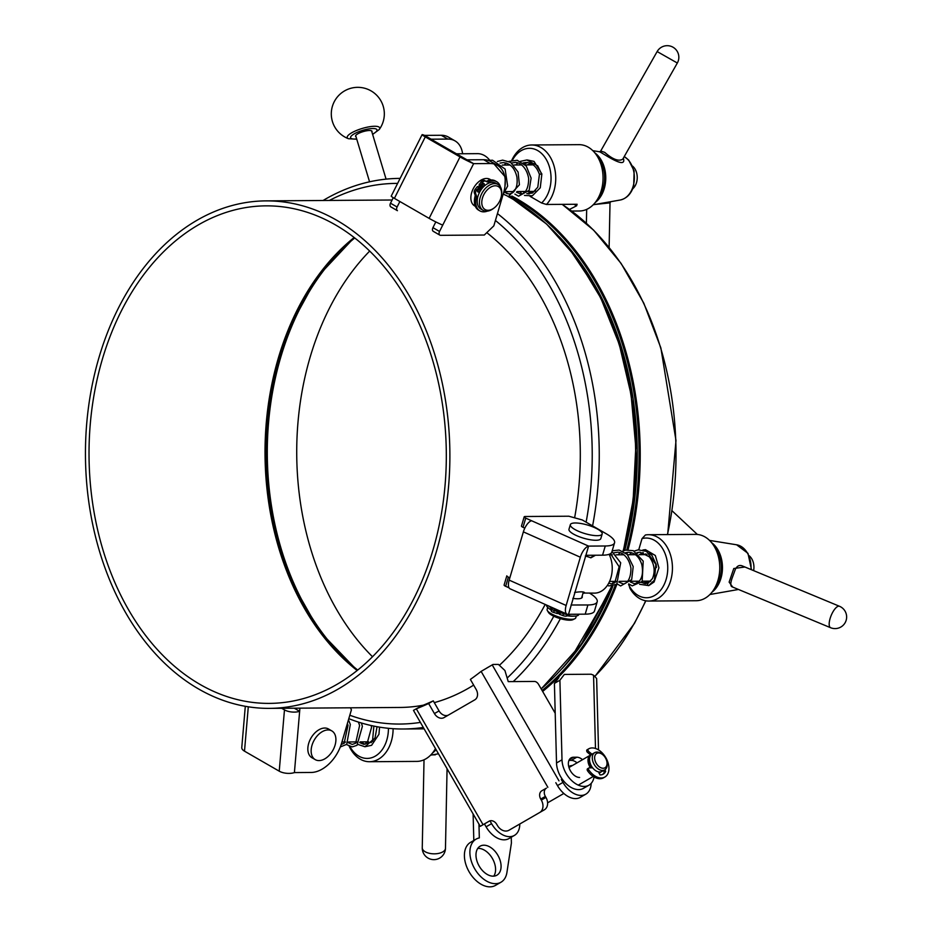 <?xml version="1.0" encoding="UTF-8"?>
<svg xmlns="http://www.w3.org/2000/svg" width="932" height="932" viewBox="0 0 932 932"><rect width="100%" height="100%" fill="white"/><g stroke="black" fill="none" stroke-linecap="round" stroke-linejoin="round"><path stroke-width="1.4" d="M335.31 224.822A248.774 178.653 -90.4 0 0 265.946 205.856A248.774 178.653 -90.4 0 0 89.029 455.865A248.774 178.653 -90.4 0 0 269.395 703.392A248.774 178.653 -90.4 0 0 443.131 502.581A248.774 178.653 -90.4 0 0 335.31 224.822M336.662 220.22A253.749 182.218 -90.4 0 0 265.911 200.881A253.749 182.218 -90.4 0 0 85.453 455.888A253.749 182.218 -90.4 0 0 269.43 708.367A253.749 182.218 -90.4 0 0 446.638 503.536A253.749 182.218 -90.4 0 0 336.662 220.22M323.089 200.485A275.301 197.701 89.6 0 1 399.642 178.396A275.301 197.701 89.6 0 1 400.131 178.396L399.642 178.396M497.455 213.579A275.301 197.701 89.6 0 1 592.577 525.893M560.388 618.662A275.301 197.701 89.6 0 1 513.229 681.595M423.314 727.461A275.301 197.701 89.6 0 1 403.463 728.999A275.301 197.701 89.6 0 1 348.789 718.665M329.38 200.438A270.327 194.136 89.6 0 1 397.615 183.394M495.428 220.465A270.327 194.136 89.6 0 1 586.123 522.176M553.771 616.227A270.327 194.136 89.6 0 1 507.171 678.053M420.402 722.405A270.327 194.136 89.6 0 1 349.803 715.24M269.43 708.367L399.851 707.458A253.749 182.218 -90.4 0 0 423.373 705.174M434.289 702.635A253.749 182.218 -90.4 0 0 473.654 685.113M499.389 665.308A253.749 182.218 -90.4 0 0 545.197 604.437M574.613 517.819A253.749 182.218 -90.4 0 0 486.772 232.639M455.014 140.883L448.409 137.074A31.513 20.213 -60.1 0 0 441.244 135.268L424.573 135.385L431.178 139.194L447.861 139.078A31.513 20.213 -60.1 0 1 455.014 140.883A31.513 20.213 -60.1 0 1 462.598 153.757M390.496 203.199L397.102 207.009A3.32 2.132 -60.1 0 0 397.428 210.69L390.823 206.881A3.32 2.132 -60.1 0 1 390.496 203.199L393.257 197.689M397.102 207.009L399.863 201.522M442.735 225.113L439.543 231.462A3.32 2.132 119.9 0 0 439.869 235.144A3.32 2.132 119.9 0 0 440.626 235.33L484.291 235.027L493.832 225.859L503.664 192.493A31.513 20.213 119.9 0 0 497.455 165.337A31.513 20.213 119.9 0 0 490.302 163.531L473.619 163.648L442.735 225.113A10.776 0.734 -153.3 0 1 429.128 218.368L460.012 156.914A10.776 0.734 26.7 0 0 473.619 163.648L431.155 139.264M424.573 135.385A10.776 0.734 26.7 0 0 422.103 134.674A10.776 0.734 26.7 0 0 425.283 136.899L394.399 198.365A10.776 0.734 -153.3 0 1 391.219 196.139L422.103 134.674M460.012 156.914L425.283 136.899M429.128 218.368L394.399 198.365M490.908 180.004A15.343 9.844 119.9 0 0 489.964 179.34A15.343 9.844 119.9 0 0 473.782 187.728A15.343 9.844 119.9 0 0 474.644 205.925A15.343 9.844 119.9 0 0 475.308 206.263M435.815 221.921L432.937 227.653A3.32 2.132 119.9 0 0 433.263 231.322L439.869 235.144M497.455 165.337L490.849 161.527A31.513 20.213 119.9 0 0 483.685 159.721L467.014 159.838M606.254 533.768L582.244 519.94L568.811 516.212L525.159 516.514A3.32 0.897 16.4 0 0 524.18 516.841A3.32 0.897 16.4 0 0 525.73 518.134L588.593 546.105L605.264 545.989A31.513 8.493 16.4 0 0 614.549 542.82A31.513 8.493 16.4 0 0 606.254 533.768M566.143 605.474A10.776 4.59 114 0 0 567.075 614.176L510.095 588.826A10.776 4.59 -66 0 1 509.163 580.123L566.143 605.474L580.345 557.22A10.776 4.59 114 0 1 588.593 546.105L585.89 555.297L602.561 555.181A31.513 8.493 16.4 0 0 611.846 552.012L614.549 542.82M524.18 516.841L521.477 526.032A3.32 0.897 16.4 0 0 523.015 527.326L524.809 528.129M567.075 614.176A10.776 4.59 114 0 0 568.532 614.281L585.89 555.297M509.163 580.123L523.365 531.869A10.776 4.59 -66 0 1 531.613 520.755M589.595 593.16A31.513 8.493 -163.6 0 1 597.191 601.804L594.488 610.996A31.513 8.493 -163.6 0 1 585.203 614.165L587.906 604.973L571.036 605.008M568.532 614.281L585.203 614.165M509.047 587.812L505.657 586.31A3.32 0.897 -163.6 0 1 504.107 585.016L506.822 575.825A3.32 0.897 -163.6 0 0 508.359 577.118L505.657 586.31M582.127 596.2A15.343 4.136 -163.6 0 1 582.255 597.237A15.343 4.136 -163.6 0 1 572.831 598.356M509.851 577.782L508.359 577.118M597.191 601.804A31.513 8.493 -163.6 0 1 587.906 604.973M299.918 708.157L294.407 772.581L311.078 772.465A31.513 20.213 119.9 0 0 341.578 743.212L351.399 709.834L350.455 707.807M248.296 706.806L244.499 751.169A10.776 4.87 -175.1 0 1 241.772 747.534L245.302 706.305M294.407 772.581A10.776 4.87 -175.1 0 1 279.227 771.172L284.47 709.881A10.776 4.87 4.9 0 0 299.638 711.302L294.244 708.192M244.499 751.169L279.227 771.172M281.685 708.285L284.47 709.881M428.638 703.52L433.275 700.864A444.471 339.912 -119.8 0 1 420.949 706.153L416.313 708.809A444.471 339.912 -119.8 0 0 428.638 703.52L434.417 713.562A8.295 6.338 -119.8 0 0 444.04 717.593L474.807 699.827A8.295 6.338 -119.8 0 0 476.159 689.459L470.369 679.416A444.471 339.912 -119.8 0 0 481.122 671.389L492.97 664.458L498.445 664.423L504.911 670.516L508.243 681.63L534.444 681.443A4.975 3.204 60 0 1 538.614 684.449L555.204 713.26M519.788 824.016A21.564 13.898 -120 0 1 514.406 835.41L508.919 838.579A21.564 13.898 -120 0 1 486.085 826.824L484.43 823.946L480.248 826.334L489.102 821.22A6.629 5.068 -119.8 0 1 496.803 824.436L497.385 825.437A9.949 7.607 -119.8 0 0 508.919 830.272A9.949 7.607 -119.8 0 0 508.93 830.261L539.686 812.506A9.949 7.607 -119.8 0 0 541.317 800.075L540.735 799.062A6.629 5.068 -119.8 0 1 541.818 790.779L546.455 788.123A6.629 5.068 -119.8 0 0 545.371 796.406L540.735 799.062M422.114 705.687L413.47 710.37L480.248 826.334M489.405 821.057L484.43 823.946M489.964 820.859L491.572 823.655A21.564 13.898 -120 0 0 514.406 835.41M508.919 830.272L513.555 827.616A9.949 7.607 -119.8 0 0 513.555 827.616A9.949 7.607 -119.8 0 0 513.567 827.604L544.323 809.838A9.949 7.607 -119.8 0 0 545.954 797.419L545.371 796.406M433.275 700.864L439.054 710.906A8.295 6.338 -119.8 0 0 448.339 715.112M572.353 765.556A10.776 6.943 60 0 0 569.627 766.174A10.776 6.943 60 0 0 568.776 766.815M562.963 782.426L557.476 785.594A21.564 13.898 60 0 0 580.31 797.361L585.797 794.181A21.564 13.898 60 0 1 562.963 782.426L561.309 779.548M585.797 794.181A21.564 13.898 60 0 0 591.168 783.393M557.476 785.594L555.822 782.717M486.714 668.069L489.941 666.205M483.056 824.715L416.313 708.809L415.322 709.299M372.509 656.745A250.428 179.841 89.6 0 1 369.689 251.069M559.165 236.612A271.993 195.324 89.6 0 1 622.075 349.395A271.993 195.324 89.6 0 1 624.766 550.346M614.736 581.382A271.993 195.324 89.6 0 1 614.048 583.152M612.848 586.228A271.993 195.324 89.6 0 1 562.171 668.559M473.817 840.454L473.118 813.951M511.249 837.239L511.4 843.087L506.926 872.445A24.873 16.03 -120 0 1 500.973 882.231L495.475 885.4A24.873 16.03 -120 0 1 469.157 871.874A24.873 16.03 -120 0 1 470.59 842.318L476.089 839.138A24.873 16.03 -120 0 1 479.328 837.926L478.955 824.098M493.785 876.138A16.753 10.788 60 0 0 492.387 858.465A16.753 10.788 60 0 0 477.778 848.411M475.984 855.471A16.753 10.788 -120 0 1 480.155 846.174A16.753 10.788 -120 0 1 497.874 855.285A16.753 10.788 -120 0 1 496.907 875.195A16.753 10.788 -120 0 1 483.58 871.7A16.753 10.788 -120 0 1 475.984 855.471M500.973 882.231A24.873 16.03 -120 0 1 474.644 868.706A24.873 16.03 -120 0 1 476.089 839.138M558.874 677.587L554.412 683.389L559.899 680.22L562.008 759.813A21.564 13.898 60 0 0 571.794 780.701A21.564 13.898 60 0 0 588.942 785.198A21.564 13.898 60 0 0 594.057 776.973M554.412 683.389L556.52 762.982A21.564 13.898 60 0 0 566.307 783.87A21.564 13.898 60 0 0 583.444 788.367L588.942 785.198M582.523 759.685A10.951 7.048 60 0 0 576.757 757.215L573.518 757.238A10.951 7.048 60 0 0 571.083 757.867A10.951 7.048 60 0 0 569.592 769.168A10.951 7.048 60 0 0 579.599 777.463M559.899 680.22L564.361 674.418L591.226 674.232L593.556 675.199L596.631 678.484L598.519 749.911M568.951 760.396L571.258 760.384A10.951 7.048 60 0 1 577.036 762.854M601.14 771.801A9.949 6.408 -120 0 1 600.418 772.337A9.949 6.408 -120 0 1 598.903 772.861M590.48 767.863A9.949 6.408 -120 0 1 590.469 755.095A9.949 6.408 -120 0 1 590.655 754.99M602.491 754.489A8.295 5.347 60 0 0 594.663 756.97A8.295 5.347 60 0 0 601.024 767.817A8.295 5.347 60 0 0 606.965 762.225A8.295 5.347 60 0 0 602.491 754.489L601.722 753.895A9.949 6.408 60 0 0 594.756 752.625A9.949 6.408 60 0 0 592.81 761.293A9.949 6.408 60 0 0 599.963 769.902A9.949 6.408 60 0 0 604.705 769.855L601.956 771.44A9.949 6.408 -120 0 1 597.214 771.486A9.949 6.408 -120 0 1 590.061 762.889A9.949 6.408 -120 0 1 592.006 754.209L588.849 751.623A1.654 1.072 -120 0 1 588.383 749.025A16.252 10.473 -120 0 1 588.64 748.874A16.252 10.473 -120 0 1 605.835 757.716A16.252 10.473 -120 0 1 604.891 777.032A16.252 10.473 -120 0 1 588.942 770.147A1.654 1.072 -120 0 1 589.28 767.875L592.647 767.84M591.797 767.84A8.295 5.347 -120 0 1 589.548 758.799M604.705 769.855A9.949 6.408 60 0 0 607.093 763.18L606.965 762.225M604.891 777.032L603.575 777.789A16.252 10.473 -120 0 1 587.626 770.904A1.654 1.072 -120 0 1 587.964 768.632M598.659 771.917L600.022 774.9A12.931 8.33 60 0 0 603.237 774.154A12.931 8.33 60 0 0 605.66 771.381L604.786 769.809M602.55 774.492A12.931 8.33 60 0 0 604.344 772.15L603.47 770.566M590.865 755.176L587.533 752.392A1.654 1.072 -120 0 1 587.067 749.794A16.252 10.473 -120 0 1 587.323 749.643A16.252 10.473 -120 0 1 587.579 749.503M331.804 730.898L328.495 728.987A16.59 10.636 119.9 0 0 308.678 743.433A16.59 10.636 119.9 0 0 311.94 757.728L315.249 759.638A16.59 10.636 119.9 0 0 332.747 750.575A16.59 10.636 119.9 0 0 331.804 730.898A16.59 10.636 119.9 0 0 311.987 745.344A16.59 10.636 119.9 0 0 315.249 759.638M349.22 746.299A33.168 23.824 -90.4 0 0 369.515 761.724L416.837 761.397A33.168 23.824 -90.4 0 0 435.477 748.582M369.515 761.724A33.168 23.824 -90.4 0 0 393.106 728.684M349.919 746.555A29.847 21.436 -90.4 0 0 373.965 756.831A29.847 21.436 -90.4 0 0 388.411 728.3M360.964 741.884A15.751 11.312 -90.4 0 0 362.688 743.13A15.751 11.312 -90.4 0 0 365.251 744.132M364.796 741.86A14.097 10.124 -90.4 0 0 367.779 742.653M371.682 741.79A14.097 10.124 -90.4 0 0 372.87 741.057M436.071 749.619A28.1 20.178 89.6 0 1 432.576 752.939M435.314 754.827L432.518 754.838M447.069 768.725L445.473 848.271A11.615 5.79 -178.8 0 1 437.935 853.526A11.615 5.79 -178.8 0 1 425.19 851.755A11.615 5.79 -178.8 0 1 422.254 847.805L424.025 759.79M348.556 138.74A16.951 4.462 -16.7 0 1 348.545 138.74A16.951 4.462 -16.7 0 1 362.187 128.465A16.951 4.462 -16.7 0 1 379.231 129.525L379.231 129.525A26.539 26.539 0 0 0 356.676 87.363A26.539 26.539 0 0 0 348.556 138.74L356.758 139.194M356.024 136.759A8.609 2.26 -16.7 0 1 355.686 135.583A8.609 2.26 -16.7 0 1 363.142 131.622A8.609 2.26 -16.7 0 1 371.542 130.818A8.609 2.26 -16.7 0 1 371.903 131.983M632.677 188.846A13.269 9.53 -90.4 0 0 632.525 166.071M456.377 153.803L477.499 153.652A24.873 17.859 89.6 0 1 490.547 161.352M500.391 186.843A16.834 10.8 119.9 0 0 496.698 181.705L495.37 180.948A16.834 10.8 119.9 0 0 487.133 180.994A3.32 2.132 -60.1 0 1 485.584 181.053L484.244 180.377A3.32 2.132 119.9 0 0 481.227 181.635L479.095 185.212L481.052 187.355M496.698 181.705A16.834 10.8 119.9 0 0 488.461 181.763A3.32 2.132 -60.1 0 1 486.912 181.81L485.56 181.146A3.32 2.132 119.9 0 0 482.543 182.392L480.423 185.981L482.263 188.078L480.947 187.32M481.168 189.289L479.328 187.192L476.567 190.012A3.32 2.132 119.9 0 0 475.693 193.74L476.31 195.336A3.32 2.132 -60.1 0 1 476.345 197.223A16.834 10.8 119.9 0 0 479.887 210.877A16.834 10.8 119.9 0 0 487.331 211.145M479.211 187.146L477.231 186.726L475.25 189.254A3.32 2.132 119.9 0 0 474.365 192.982L474.982 194.578A3.32 2.132 -60.1 0 1 475.017 196.454A16.834 10.8 119.9 0 0 478.559 210.119L479.887 210.877M477.685 191.794A1.654 1.06 119.9 0 0 477.871 191.945A1.654 1.06 119.9 0 0 479.619 191.037A1.654 1.06 119.9 0 0 479.526 189.068A1.654 1.06 119.9 0 0 477.871 189.825A1.654 1.06 119.9 0 0 477.685 191.794M477.452 191.13A1.654 1.06 119.9 0 0 478.605 189.126M482.042 186.225A1.654 1.06 -60.1 0 1 482.228 184.256A1.654 1.06 -60.1 0 1 483.883 183.511A1.654 1.06 -60.1 0 1 483.976 185.48A1.654 1.06 -60.1 0 1 482.228 186.377A1.654 1.06 -60.1 0 1 482.042 186.225M482.974 183.557A1.654 1.06 -60.1 0 1 481.821 185.561M483.125 210.329L480.924 209.059A14.924 9.576 -60.1 0 1 477.988 196.198A14.924 9.576 -60.1 0 1 495.824 183.196L498.026 184.466A14.924 9.576 119.9 0 0 482.275 192.621A14.924 9.576 119.9 0 0 483.125 210.329A14.924 9.576 119.9 0 0 493.424 208.488L494.216 207.894A13.269 8.516 119.9 0 0 500.915 197.968A13.269 8.516 119.9 0 0 501.474 195.289A13.269 8.516 119.9 0 0 491.828 186.575A13.269 8.516 119.9 0 0 481.844 203.91A13.269 8.516 119.9 0 0 494.216 207.894M501.474 195.289L501.602 194.31A14.924 9.576 119.9 0 0 498.026 184.466M480.306 188.287A14.097 9.04 -60.1 0 1 481.04 187.379M479.945 187.88A14.924 9.576 -60.1 0 1 480.644 187.006M520.452 161.341L526.883 159.966L537.706 165.826L541.504 173.888L539.418 174.4C536.844 166.828 532.44 162.832 526.184 162.436L523.097 162.937M569.51 209.409L576.617 205.797L577.118 204.259L546.502 204.469A33.168 23.824 -90.4 0 0 554.423 167.422A33.168 23.824 -90.4 0 0 531.694 144.984A33.168 23.824 -90.4 0 0 511.75 160.386M571.724 211.051L579.471 210.993A33.168 23.824 -90.4 0 0 602.631 184.221A33.168 23.824 -90.4 0 0 588.255 147.186A33.168 23.824 -90.4 0 0 579.005 144.658L531.694 144.984M546.502 204.469L541.597 202.99L530.052 196.349M541.597 202.99A29.847 21.436 -90.4 0 0 545.115 157.648A29.847 21.436 -90.4 0 0 512.402 160.246M527.943 162.576A15.751 11.312 -90.4 0 0 524.471 164.102M523.598 191.479A15.751 11.312 -90.4 0 0 524.646 192.295M526.988 193.483A15.751 11.312 -90.4 0 0 529.306 193.914M532.242 164.23A14.097 10.124 -90.4 0 0 530.669 164.067A14.097 10.124 -90.4 0 0 527.256 164.917M528.293 191.817A14.097 10.124 -90.4 0 0 530.867 192.26A14.097 10.124 -90.4 0 0 535.504 190.652M597.971 198.446A27.366 19.654 -90.4 0 0 603.202 188.264A27.366 19.654 -90.4 0 0 597.68 156.949M594.872 152.895A28.1 20.178 89.6 0 1 604.262 188.544A28.1 20.178 89.6 0 1 595.21 202.535M623.345 158.16C627.178 170.16 604.297 154.06 599.591 151.776L592.845 150.681M593.218 204.772L620.211 200.019C626.747 198.493 631.244 193.809 633.702 185.981L634.121 170.94L628.669 160.059L624.254 156.553M609.12 247.388L610.017 202.861L595.152 204.434M657.142 51.563L600.709 151.007L604.717 152.37C612.708 159.419 618.732 161.679 622.786 159.139L677.331 63.015A11.615 11.615 0 0 0 671.774 46.6A11.615 11.615 0 0 0 657.142 51.563L677.331 63.015M753.627 570.629A13.269 9.53 -90.4 0 0 749.223 555.787M595.501 555.227L591.016 557.779L585.331 555.95M609.12 554.295A24.873 17.859 89.6 0 1 610.215 579.855A24.873 17.859 89.6 0 1 594.546 593.125L583.059 593.032M574.566 592.472C580.519 591.564 583.863 591.634 584.609 592.67L584.131 593.206M590.469 557.779L594.336 555.239M559.118 611.019L557.709 613.582L553.713 612.464A3.32 0.897 -163.6 0 1 551.243 610.926L551.173 610.25A3.32 0.897 16.4 0 0 550.416 609.458A16.834 4.543 -163.6 0 1 546.548 605.043M559.037 610.984L558.256 611.753L554.249 610.623A3.32 0.897 -163.6 0 1 551.791 609.085L551.721 608.41A3.32 0.897 16.4 0 0 550.952 607.629A16.834 4.543 -163.6 0 1 548.657 605.975M576.314 614.223A16.834 4.543 -163.6 0 1 572.248 614.258M578.947 614.211L578.865 614.479A16.834 4.543 -163.6 0 1 569.079 615.796A3.32 0.897 16.4 0 0 567.518 615.784L566.458 616.087A3.32 0.897 -163.6 0 1 562.916 615.586L559.247 614.141L560.586 611.52M567.145 614.2L566.994 614.246A3.32 0.897 -163.6 0 1 563.452 613.745L559.794 612.301L559.247 614.141M554.598 609.878L557.744 610.868L554.598 609.878M562.474 612.126L564.431 612.988M549.356 608.771A14.924 4.031 16.4 0 0 551.115 610.076M576.302 615.982L575.778 617.799A14.924 4.031 -163.6 0 1 574.881 618.708A14.924 4.031 -163.6 0 1 560.318 617.45A14.924 4.031 -163.6 0 1 547.387 610.623A14.924 4.031 -163.6 0 1 547.131 609.377L547.701 607.431M557.988 613.326A14.924 4.031 16.4 0 0 559.351 613.792M567.437 615.807A14.924 4.031 16.4 0 0 573.564 616.18M574.881 618.708L572.935 619.675A13.269 3.577 -163.6 0 1 559.992 618.545A13.269 3.577 -163.6 0 1 548.505 612.487L547.387 610.623M558.175 613.139A14.097 3.798 16.4 0 0 559.41 613.582M550.859 606.953A14.924 4.031 16.4 0 0 552.688 608.142A14.924 4.031 16.4 0 0 562.241 612.021M570.349 524.634L568.986 529.236A16.59 4.474 16.4 0 0 573.355 534.001A16.59 4.474 16.4 0 0 590.247 539.745A16.59 4.474 16.4 0 0 600.814 538.603L602.165 534.001A16.59 4.474 16.4 0 0 587.521 525.031A16.59 4.474 16.4 0 0 570.349 524.634A16.59 4.474 16.4 0 0 574.718 529.399A16.59 4.474 16.4 0 0 591.599 535.154A16.59 4.474 16.4 0 0 602.165 534.001M634.261 551.08L638.199 549.845L646.575 551.406L655.848 564.349L654.415 580.193L648.625 585.634A1.247 0.839 -108.6 0 1 648.194 583.211M628.727 583.851L629.787 588.057A33.168 23.824 -90.4 0 0 648.847 601.047L696.169 600.721A33.168 23.824 -90.4 0 0 717.99 580.252A33.168 23.824 -90.4 0 0 695.703 534.385L648.392 534.712A33.168 23.824 -90.4 0 0 645.41 534.991L642.032 538.614L638.758 549.764M648.847 601.047A33.168 23.824 -90.4 0 0 672.438 567.716A33.168 23.824 -90.4 0 0 648.392 534.712M628.541 584.469A29.847 21.436 -90.4 0 0 655.883 594.674A29.847 21.436 -90.4 0 0 666.578 558.303A29.847 21.436 -90.4 0 0 642.032 538.614M643.301 552.688A15.751 11.312 -90.4 0 0 640.121 554.668M641.635 582.209A15.751 11.312 -90.4 0 0 646.004 583.642M652.027 555.332A14.097 10.124 -90.4 0 0 650.571 554.482M645.981 553.934A14.097 10.124 -90.4 0 0 643.954 554.645M644.14 581.172A14.097 10.124 -90.4 0 0 647.565 581.987A14.097 10.124 -90.4 0 0 650.676 581.277M714.669 588.162A27.366 19.654 -90.4 0 0 714.378 546.676M711.57 542.622A28.1 20.178 89.6 0 1 722.463 567.367A28.1 20.178 89.6 0 1 711.908 592.263M732.703 587.078L729.139 582.104L733.787 568.508L744.901 567.005M839.487 606.278L742.128 565.852C739.251 564.78 736.967 566.004 735.278 569.51L732.191 577.922C730.467 582.815 730.35 585.739 731.818 586.706L830.587 627.714A11.615 11.615 0 0 0 845.755 621.446A11.615 11.615 0 0 0 839.487 606.278A11.615 4.147 112.5 0 0 830.086 618.568A11.615 4.147 112.5 0 0 830.587 627.714M354.172 237.52A248.774 178.653 -90.4 0 0 265.026 454.641A248.774 178.653 -90.4 0 0 357.177 670.504M571.852 657.025A269.837 193.774 -90.4 0 0 573.972 654.415M571.176 250.603A269.837 193.774 -90.4 0 0 569.009 248.017M623.124 550.975A275.301 197.701 -90.4 0 0 512.751 199.122A275.301 197.701 -90.4 0 0 507.987 196.477M541.166 688.888A275.301 197.701 -90.4 0 0 611.485 586.379M612.499 583.758A275.301 197.701 -90.4 0 0 613.396 581.393M441.244 135.268L447.861 139.078M490.302 163.531L483.685 159.721M432.937 227.653L439.543 231.462M605.264 545.989L602.561 555.181M580.345 557.22L523.365 531.869M525.73 518.134L523.015 527.326M546.455 788.123L541.818 790.779M547.853 787.295L481.122 671.389M492.213 664.889L559.002 780.876M486.085 826.824L491.572 823.655M545.954 797.419L541.317 800.075M544.323 809.838L539.686 812.506M513.567 827.604L508.93 830.261M434.417 713.562L439.054 710.906M357.713 670.073A250.428 179.841 89.6 0 1 354.719 237.951M328.507 642.637A251.256 180.435 89.6 0 1 325.897 265.795M562.113 204.364A275.301 197.701 89.6 0 1 660.625 347.869A275.301 197.701 89.6 0 1 667.44 534.572M645.678 600.779A275.301 197.701 89.6 0 1 595.105 676.049M511.831 196.035A275.301 197.701 89.6 0 1 624.848 348.125A275.301 197.701 89.6 0 1 628.04 549.787M627.364 552.327A275.301 197.701 89.6 0 1 626.887 554.051M616.972 584.108A275.301 197.701 89.6 0 1 542.645 691.451M506.053 193.122A275.301 197.701 89.6 0 1 507.427 193.786M510.352 196.442A274.474 197.106 89.6 0 1 623.718 348.44A274.474 197.106 89.6 0 1 626.805 549.892M626.083 552.56A274.474 197.106 89.6 0 1 625.908 553.189M615.237 585.331A274.474 197.106 89.6 0 1 542.086 690.484M567.39 246.036A271.398 194.905 89.6 0 1 622.087 349.617A271.398 194.905 89.6 0 1 624.72 550.358L634.412 500.903L637.232 449.737L633.073 398.698L622.098 349.628L599.497 293.895L568.205 247.027M614.666 581.382A271.398 194.905 89.6 0 1 613.967 583.199L614.654 581.382M571.06 658.015L612.767 586.24A271.398 194.905 89.6 0 1 570.268 659.029M562.008 759.813L556.52 762.982M595.49 748.478L593.556 675.199M573.518 757.238L569.324 759.662M576.757 757.215L571.258 760.384M587.626 770.904L588.942 770.147M604.344 772.15L605.66 771.381M603.994 771.044L605.322 770.286M587.533 752.392L588.849 751.623M587.067 749.794L588.383 749.025M356.676 138.95A13.782 3.623 -16.7 0 1 355.348 139.043A13.782 3.623 -16.7 0 1 354.043 133.952A13.782 3.623 -16.7 0 1 373.231 128.523A13.782 3.623 -16.7 0 1 372.567 134.173M482.182 188.008L480.854 187.25M478.547 187.495L477.231 186.726M476.567 190.012L475.25 189.254M475.693 193.74L474.365 192.982M476.31 195.336L474.982 194.578M476.345 197.223L475.017 196.454M488.461 181.763L487.133 180.994M486.912 181.81L485.584 181.053M485.56 181.146L484.244 180.377M482.543 182.392L481.227 181.635M480.562 184.92L479.246 184.152M480.423 185.981L479.095 185.212M576.617 205.797L573.972 204.283M624.219 156.611A22.648 16.263 89.6 0 1 633.154 186.225A22.648 16.263 89.6 0 1 620.211 200.019M558.606 612.72L559.107 611.008M557.709 613.582L558.256 611.753M556.754 613.501L557.301 611.66M553.713 612.464L554.249 610.623M551.243 610.926L551.791 609.085M551.173 610.25L551.721 608.41M550.416 609.458L550.952 607.629M569.079 615.796L569.522 614.27M567.518 615.784L567.938 614.351M566.458 616.087L566.994 614.246M562.916 615.586L563.452 613.745M559.864 614.549L560.4 612.72M709.543 540.409L736.606 544.789A22.648 16.263 89.6 0 1 750.994 569.534M736.921 589.746L738.33 589.42A22.648 16.263 89.6 0 1 736.921 589.746L709.916 594.5M354.242 237.578L317.09 277.282L288.675 329.194L270.991 389.704L265.259 454.63L271.888 519.473L290.411 579.751L319.548 631.255L357.236 670.446M623.368 550.859L633.178 499.832L635.775 447.092L631.081 394.586L619.256 344.257L600.744 297.96L576.232 257.395L546.595 224.053L512.95 199.168L508.126 196.489M541.212 688.958L581.323 644.14L611.695 586.368M612.732 583.7L613.606 581.393M622.285 554.796L622.471 554.156M424.107 728.847L403.463 728.999M392.092 200.007L265.911 200.881M486.702 668.069L490.791 665.716M667.662 534.572L675.991 440.521L660.87 347.951L643.791 303.168L621.12 263.465L593.626 230.146L562.217 204.364M595.187 676.108L634.424 623.438L645.876 600.802M355.849 136.177L369.561 181.81M371.728 131.4L386.081 179.142M547.597 802.836L563.825 793.47M578.271 785.128L593.253 776.472M598.985 773.164L600.418 772.337M568.974 767.514L590.469 755.095M592.006 754.209L594.756 752.625M587.591 768.737L588.919 767.968M587.323 749.643L588.64 748.874M368.583 741.825L360.125 741.884M357.038 741.907L348.58 741.965M345.504 741.989L341.928 742.012M355.896 741.919L356.373 742.606M358.028 744.458L364.936 746.742L372.602 740.066L373.872 726.098M344.362 742L344.84 742.688M346.483 744.552L352.214 746.905L357.003 745.309L362.373 726.389L361.441 723.011M340.285 746.975L346.704 744.342L350.339 724.444L348.463 719.819M359.659 742.583L363.818 744.353L367.196 743.13L371.577 727.251L371.192 725.539M348.114 742.664L352.284 744.423L355.64 743.223L359.612 725.457L358.401 722.079M341.182 744.482L344.118 743.293L348.009 725.294L347.391 723.43M379.557 727.146L378.951 734.288L371.612 745.297L364.96 746.742M377.029 726.715L375.095 737.713L371.087 742.664M364.913 744.225L360.358 741.884M438.471 753.79L430.572 755.176M422.254 847.794A11.615 11.615 0 0 0 433.625 859.642A11.615 11.615 0 0 0 445.473 848.26M379.231 129.525L372.637 134.418M533.186 164.871L525.298 164.929M521.652 164.952L513.765 165.011M510.095 165.034L502.22 165.092M498.55 165.115L497.094 165.127M534.281 191.41L528.526 191.444M525.462 191.468L516.992 191.526M513.916 191.549L505.447 191.608M479.328 187.192L478 186.423M472.885 204.434L475.087 205.704M487.786 178.571L490.383 180.062M516.526 192.225L520.639 193.984C520.639 194.602 528.654 194.136 528.654 178.385C526.102 164.393 516.841 161.69 514.65 162.529L511.54 163.018M504.981 192.307L509.105 194.066L512.553 192.831C516.363 189.674 517.808 184.373 516.876 176.905C514.79 168.016 510.212 163.251 503.14 162.611L500.006 163.1M504.923 186.715L505.354 177.057L492.993 162.762M489.801 160.339L492.527 160.222L505.132 169.088L507.649 186.062L503.094 194.404M497.35 161.492L502.616 160.129L510.643 162.389L518.099 172.07L519.415 184.792L508.453 196.524L503.35 194.171M504.084 165.081L506.274 163.053M508.907 161.411L517.225 160.281L526.231 165.989L531.112 178.117L529.166 190.314L518.565 196.186L514.895 194.101M513.241 192.248L512.763 191.549M515.617 164.999L517.808 162.984M519.287 164.976L520.464 164.16M507.754 165.057L508.919 164.242M496.593 164.836L497.373 164.323M527.477 160.013L534.024 161.387L541.865 173.969L540.269 187.775L532.358 195.79L524.483 195.44M521.897 193.821L519.625 191.503M539.418 174.4L537.799 187.169L532.463 193.04L526.813 193.658M524.367 192.54L522.992 191.479M524.203 163.846L527.524 162.518M586.391 223.214L586.671 209.385M610.751 201.638L610.017 202.85M599.591 151.776L600.709 151.007M646.994 554.622L639.131 554.68M635.461 554.703L627.574 554.75M623.916 554.785L616.029 554.831M612.371 554.866L609.4 554.878M650.804 581.125L642.334 581.184M639.27 581.207L630.801 581.265M627.737 581.288L619.267 581.347M616.192 581.37L609.575 581.417M583.35 592.053L581.591 598.029M641.426 582.488L647.996 583.246L652.423 578.655C655.476 571.293 654.45 564.011 649.348 556.823L640.051 552.187L636.917 552.688M630.335 581.964L634.482 583.723L637.884 582.523C642.171 578.842 643.464 572.842 641.775 564.512C639.247 556.765 634.808 552.688 628.459 552.268L625.372 552.769M618.801 582.046L622.914 583.805C622.914 584.434 630.929 583.968 630.929 568.205C628.378 554.214 619.116 551.523 616.914 552.35L613.815 552.839M608.712 583.176L611.38 583.886L614.829 582.651L619.151 566.726L610.472 553.655M611.963 551.639L620.689 562.8L616.751 584.294L608.852 585.948L607.443 585.308M612.207 550.777L619.116 550.043L627.248 554.412L633.201 566.598L631.686 579.622L620.642 585.96L617.17 583.921M615.516 582.069L615.038 581.382M617.893 554.82L620.083 552.804M622.727 551.162L625.64 550.113L633.294 550.672L643.208 561.122L642.148 581.498L632.187 585.879L628.716 583.851M627.061 581.987L626.595 581.3M629.438 554.738L631.616 552.723M610.029 554.878L611.194 554.062M633.096 554.715L634.273 553.899M621.562 554.796L622.739 553.981M642.847 549.997L645.468 549.659L655.324 555.484L658.936 567.821L654.101 581.976L648.8 585.599L639.632 584.306M637.639 582.686L636.323 581.23M637.5 553.154L638.408 552.327M639.503 554.668L642.917 552.571M648.928 552.979L651.678 554.959L656.151 564.326L656.443 567.565M672.054 510.783L697.357 534.444M736.606 544.789L747.977 553.34L751.483 569.732"/></g></svg>
